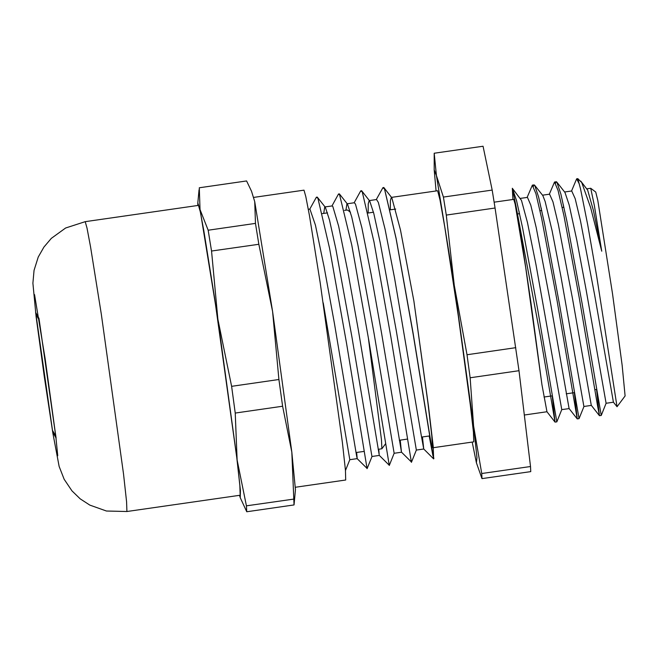 <?xml version="1.0" encoding="UTF-8"?>
<svg xmlns="http://www.w3.org/2000/svg" width="658" height="658" viewBox="0 0 658 658"><rect width="100%" height="100%" fill="white"/><g stroke="black" fill="none" stroke-linecap="round" stroke-linejoin="round"><path stroke-width="0.99" d="M378.177 449.34L381.862 448.781L381.459 439.758L368.398 338.179M350.467 212.189L347.457 209.96L344.529 210.379M512.87 199.464L512.327 188.295L516.078 206.258L523.036 249.234L531.039 303.157L541.912 384.65L525.627 267.354L515.099 204.029L513.758 199.333L494.142 202.154M433.671 458.84L433.589 458.33M433.655 458.437L433.211 446.338L428.547 406.562L413.866 301.035L427.955 403.033L431.788 435.974L432.38 447.794M429.542 435.909L430.686 441.715M429.172 435.966L433.005 455.928M577.954 180.382L578.357 180.004M590.703 188.287L595.77 192.087L597.76 200.328L612.491 293.731L622.155 365.174L625.1 395.968L617.056 406.718L596.732 276.483L587.693 224.608L580.504 188.887L577.831 178.655L581.771 182.628L590.621 207.574L601.741 251.191L594.421 205.888L590.703 188.287L586.854 188.821M577.831 178.655L577.609 179.7M390.375 209.82L390.391 200.632L391.304 197.408L391.88 197.778L400.451 229.955L413.866 301.035M391.304 197.4L437.66 190.73L440.021 200.147L444.775 227.24L458.305 315.914L470.322 404.802L473.398 432.142L473.785 441.839L433.342 447.654M422.452 436.937L423.727 449.044L421.202 435.028L394.644 278.457L385.07 229.28L378.309 202.409L376.516 199.538L369.122 200.591L369.706 200.978L373.859 213.62L380.176 242.457L396.223 330.258L416.333 450.105L423.727 449.036L433.523 458.749M368.192 213.011L368.217 203.824L369.122 200.6M400.27 440.12L401.47 452.062L381.64 333.581L371.104 274.287L361.81 227.471L355.517 204.136L354.333 202.722L346.939 203.783L347.523 204.169L351.685 216.827L358.001 245.673L374.04 333.474L394.167 453.288L389.273 465.486L368.784 340.466L351.775 245.13L339.396 193.839L347.523 204.169M345.919 210.182L346.939 203.791M378.794 449.25L379.131 454.571L358.075 328.753L347.589 270.339L338.599 226.072L332.808 206.365L332.125 205.913M323.736 213.373L324.764 206.982L325.348 207.352L329.51 220.027L335.827 248.88L351.865 336.674L371.976 456.488L379.37 455.418M356.62 452.441L357.187 458.601L356.71 456.562L334.503 323.933L324.098 266.638L315.445 225.11L309.902 209.112M323.218 302.943L349.793 459.679L357.187 458.61M315.988 197.877L317.214 197.03L317.88 198.206L329.592 248.305L346.593 343.608L367.09 468.677L371.984 456.479M338.163 194.702L339.396 193.839M360.337 191.527L361.571 190.656L362.245 191.832L373.958 241.938L390.967 337.307L411.456 462.294L416.341 450.097M382.52 188.344L383.746 187.456L384.42 188.649L396.132 238.731L413.15 334.108L432.051 450.171L433.885 458.453M546.954 411.76L541.912 384.65M519.178 213.71L519.088 211.374M512.508 188.492L521.49 200.394L527.453 222.601L535.908 264.467L561.759 409.63L556.857 421.836L537.709 309.803L522.518 227.578L516.505 200.484L512.335 188.303M566.225 393.829L574.385 392.661L577.263 418.899L569.104 408.56L550.269 301.52L536.155 227.512L530.792 205.049L527.436 197.375L520.305 198.395M541.353 210.519L541.263 208.191M583.934 406.438L579.032 418.628L559.876 306.538L544.684 224.296L538.672 197.227L534.683 185.301L542.817 195.632L545.169 201.504L552.037 230.596L560.945 276.631L583.917 406.438L591.303 405.386L572.46 298.362L558.338 224.329L552.975 201.85L549.619 194.184M563.536 207.328L563.445 204.992M613.486 402.194L606.117 403.255L601.215 415.437L582.05 303.297L566.851 221.072L560.846 193.995L556.857 182.093L564.992 192.424L569.154 204.934L576.811 240.219L586.015 289.364L606.1 403.247M617.056 406.718L613.462 402.161L594.626 295.113L580.512 221.129L575.15 198.65L571.736 190.993M580.751 181.082L587.709 190.121L593.434 210.519L601.741 251.191M556.857 182.093L556.273 181.723L555.582 183.171M534.683 185.301L534.099 184.923L533.399 186.354M309.778 209.129L316.383 197.17L317.88 198.214M331.961 205.938L338.566 193.978L340.063 195.031M360.674 190.927L362.245 191.84M382.849 187.752L384.519 188.854L396.124 238.426L413.018 332.964L433.655 458.865M579.328 184.166L576.679 178.787L571.522 191.026M596.567 389.47L599.438 415.7L597.587 406.208L579.229 297.597L563.873 215.479L558.074 190.524L554.505 181.995L549.348 194.217M577.239 418.891L557.046 300.747L541.69 218.662L535.9 193.715L532.322 185.186L527.173 197.408M552.202 395.853L555.056 422.066L540.498 336.641L516.078 206.258M481.722 473.546L473.579 425.981L470.166 377.741L518.965 370.717L530.513 466.53L481.722 473.546L481.952 478.629L530.751 471.613L530.513 466.53M470.166 377.741L467.015 354.711L454.291 285.227L446.297 215.051L495.096 208.035L518.965 370.717M515.806 347.695L467.015 354.711M446.297 215.051L443.377 197.112L436.435 175.522L434.222 153.256L483.021 146.24L492.176 190.088L495.096 208.035M492.176 190.088L443.377 197.112M434.222 153.256L434.231 169.945L436.435 175.522L454.291 285.227L473.579 425.981L476.96 457.672L476.351 462.747L472.173 442.069M476.351 462.747L481.952 478.629M436.057 190.96L434.231 169.945M211.531 251.06L208.142 230.242L200.007 209.532L199.267 187.769L246.586 180.958L251.553 191.207L254.72 201.661L255.46 223.432L258.849 244.25L272.577 311.366L278.91 379.534L231.591 386.345L217.864 319.237L211.531 251.06L258.849 244.25M255.46 223.432L208.142 230.242M197.844 205.436L197.836 202.977L200.007 209.532L217.864 319.237L237.151 459.991L240.433 490.391L240.236 497.687L246.717 511.76L294.036 504.957L295.467 489.741L291.864 452.12L293.764 499.06L246.446 505.862L237.151 459.991L235.251 413.06L282.57 406.249L291.864 452.12L272.577 311.366L254.72 201.661L251.553 191.207M246.717 511.76L246.446 505.862M293.764 499.06L294.036 504.957M235.251 413.06L231.591 386.345M278.91 379.534L282.57 406.249M240.236 497.687L239.537 495.326M85.178 221.647L198.445 205.354L200.271 211.753L203.807 230.621L214.615 298.008L236.79 457.795L239.833 485.481L240.145 495.235L126.879 511.529L106.423 510.995L89.809 505.114L80.21 498.83L71.961 490.852L64.155 479.287L59.154 466.432L52.87 433.268L44.226 376.417L36.124 316.778L32.9 283.187L34.068 270.364L38.271 257.056L43.93 247.063L51.349 238.319L65.619 227.964L85.178 221.647L87.004 228.046L90.533 246.915L101.348 314.302L123.523 474.089L126.566 501.774L126.879 511.529M253.766 197.392L304.021 190.162L305.847 196.561L309.383 215.429L320.191 282.817L342.374 442.612L345.409 470.289L345.721 480.052L295.458 487.282M55.757 436.131L39.209 320.191L35.935 314.359L52.484 430.299L55.757 436.131M56.078 438.105L52.698 432.084L35.614 312.386L38.995 318.406L56.078 438.105M355.994 452.531L364.162 451.355M322.354 213.57L327.544 212.822M394.15 453.288L401.544 452.227L411.34 461.941M324.764 206.974L332.158 205.913M308.306 209.343L309.976 209.096M345.434 470.56L349.801 459.671M317.214 197.03L325.348 207.352M361.571 190.656L369.706 200.978M383.746 187.456L391.88 197.778M524.303 415.017L546.938 411.76L555.056 422.066L556.841 421.827M561.743 409.638L569.112 408.577M542.48 195.204L549.611 194.176M564.671 192.013L571.794 190.984M357.171 458.593L366.975 468.299M379.353 455.41L389.158 465.124M354.144 202.746L360.74 190.804M376.327 199.555L382.915 187.62M577.782 178.639L576.729 178.787M556.273 181.731L554.505 181.986M534.099 184.923L532.322 185.178M601.215 415.445L599.438 415.7L591.287 405.361M579.032 418.636L577.263 418.891M385.629 443.747L381.862 448.781M544.043 397.021L552.218 395.845M594.807 389.725L596.584 389.47M517.813 213.908L519.59 213.653M539.996 210.716L541.764 210.461M562.171 207.525L563.947 207.27M399.357 440.251L407.573 439.075M421.539 437.06L429.756 435.884M368.052 213.036L373.514 212.246M390.235 209.844L395.697 209.055M197.836 202.977L199.053 189.866M57.756 455.739L55.741 436.024L45.163 358.783L34.586 294.661"/></g></svg>
